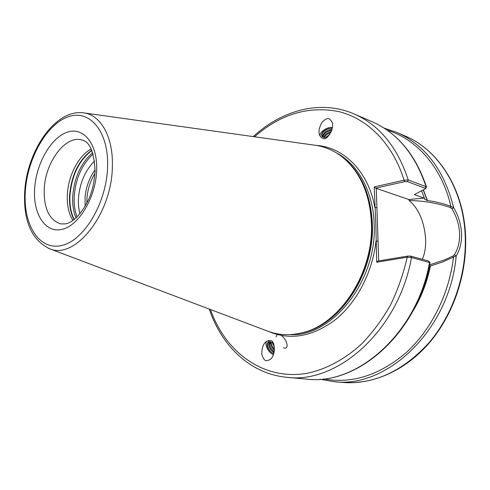 <?xml version="1.0" encoding="UTF-8"?>
<svg xmlns="http://www.w3.org/2000/svg" width="490" height="490" viewBox="0 0 490 490"><rect width="100%" height="100%" fill="white"/><g stroke="black" fill="none" stroke-linecap="round" stroke-linejoin="round"><path stroke-width="0.73" d="M371.916 239.898L371.751 240.302M332.392 127.541C327.136 126.567 318.733 132.557 320.184 136.263M329.966 119.37C328.269 117.637 325.587 118.647 321.924 122.396C318.849 128.117 318.206 132.631 319.995 135.932L321.495 137.708L323.167 138.401C326.744 141.445 335.73 126.971 331.565 121.263L329.966 119.37M270.627 340.697L268.832 340.483L266.627 341.316C263.473 343.343 261.856 347.588 261.776 354.062C263.154 359.096 264.998 361.283 267.313 360.615L269.659 359.727C276.042 356.738 275.196 339.809 270.627 340.697M273.42 354.613C268.391 352.892 263.951 343.631 266.964 341.107M429.559 264.876L444.816 259.78L452.95 256.043L454.346 254.8C458.168 248.749 459.908 241.423 459.571 232.811C458.959 224.175 456.417 216.176 451.945 208.82L450.426 207.509C437.074 203.056 423.329 200.735 409.199 200.539C418.785 208.771 424.254 221.529 425.608 238.802C425.933 246.825 424.836 253.661 422.313 259.302M86.859 203.117L86.987 197.929C87.722 189.103 90.387 180.883 94.987 173.276M85.168 206.223L85.046 197.452C85.946 187.168 89.303 177.919 95.115 169.705M79.956 213.763C78.565 208.722 78.1 203.166 78.565 197.096C80.035 182.323 85.383 170.287 94.595 160.983M72.906 220.463C68.814 213.854 66.959 205.451 67.326 195.259C67.988 176.204 78.424 155.673 91.171 148.966M376.675 262.224L378.06 260.999L407.741 256.092L410.571 256.105L411.49 257.507C398.676 330.297 337.457 384.227 286.877 377.294L306.391 379.095C357.418 385.875 417.609 333.28 429.993 262.671L411.49 257.507L407.221 257.207L376.675 262.224L375.855 224.102L374.182 186.953L404.091 180.191L408.256 179.971L426.061 186.641L426.502 187.021L425.577 188.583M314.188 145.12L316.197 145.401C326.971 147.123 336.74 151.9 345.505 159.74C361.351 174.562 369.987 195.62 371.408 222.913C373.956 272.973 339.356 325.207 301.258 332.98C289.804 335.65 278.945 335.16 268.667 331.503L266.768 330.787M424.003 198.083L414.326 194.622L425.351 188.779L425.308 188.27L407.484 181.643L404.703 181.625L375.622 188.166L408.789 199.51L424.003 198.083L424.867 199.381L427.237 200.514L434.226 201.58L442.599 203.583L449.25 205.696L453.654 207.656C458.254 215.349 460.876 223.74 461.531 232.83C461.886 241.882 460.104 249.582 456.196 255.915L442.164 262.125L430.416 265.99C427.035 282.565 421.063 297.853 412.5 311.854M268.416 341.916C266.732 344.556 267.442 347.784 270.547 351.606C267.026 347.526 266.254 344.329 268.238 342.014L269.549 341.689L271.172 342.081L273.377 343.355M269.574 341.689C268.967 345.566 270.517 348.941 274.235 351.814M274.039 352.69C269.678 349.676 268.012 346.02 269.041 341.72M271.148 342.069C271.313 344.697 272.44 347.091 274.529 349.266M274.443 350.442C271.644 347.9 270.302 345.027 270.419 341.818M274.461 347.22L272.354 342.651M332.275 128.294L328.429 128.76C323.835 130.597 321.642 133.09 321.844 136.251M328.429 128.76C323.339 130.616 321.109 133.06 321.734 136.079L322.708 136.998L324.319 137.457L326.787 137.482M331.755 130.371C327.081 131.063 324.074 133.28 322.738 137.016M322.291 136.728C323.461 132.423 326.701 130.022 332.006 129.519M330.805 132.717C327.865 133.605 325.691 135.185 324.27 137.451M323.529 137.316C324.974 134.401 327.565 132.514 331.289 131.657M328.031 136.514L326.971 137.365M325.574 137.537L329.795 134.444M326.885 137.421L324.319 137.457M273.328 343.257L271.172 342.081M270.547 351.606L273.683 353.902M430.416 265.99L429.338 265.929M423.378 189.832L427.378 200.373M410.571 256.105L428.64 261.029L429.969 262.579M376.253 188.172L378.697 260.888M409.199 200.539L408.789 199.51M387.106 130.132C416.684 139.142 442.035 167.5 450.874 206.296L450.426 207.509M384.068 128.092L396.851 132.423C425.222 145.089 444.154 170.171 453.654 207.656L451.945 208.82M396.851 132.423L405.236 136.042C437.717 149.566 462.805 187.701 465.12 234C467.227 272.679 453.373 314.176 429.093 342.651C402.707 371.463 373.778 384.717 342.308 382.414L333.212 381.575C386.671 389.164 449.838 329.764 456.196 255.915L454.346 254.8M323.559 378.911C351.887 384.087 379.425 375.322 406.173 352.622C431.225 329.893 449.208 294.055 453.513 256.999L452.95 256.043M210.424 309.502C225.571 352.598 263.883 381.202 308.002 373.141C326.757 368.982 345.377 358.937 362.098 343.49C372.817 332.275 382.286 319.449 390.499 305C397.831 289.841 403.405 273.91 407.221 257.207L407.741 256.092M268.734 331.528C290.447 340.673 312.749 336.667 335.644 319.517C356.922 302.22 372.614 272.103 375.977 241.074L378.029 241.092M316.271 145.414C343.692 147.092 368.492 171.469 374.868 207.54L376.902 207.564M374.182 186.953L375.622 188.166M254.537 136.777C280.335 114.146 308.369 105.736 338.651 111.555C367.371 118.519 392.747 143.46 404.091 180.191L404.703 181.625M268.857 342.081L268.875 341.757M276.96 334.48C284.433 332.753 291.758 350.675 283.404 347.808M276.189 336.93L276.207 336.599M276.238 336.354L277.456 333.837M322.31 136.269L322.151 136.6M325.654 146.951L325.917 147.876M371.016 237.221L371.959 237.454M96.665 170.306C95.85 197.188 79.16 225.339 62.395 229.283C45.613 233.626 33.148 214.559 34.594 189.55C35.807 164.603 50.311 138.296 66.701 132.404C83.092 126.132 97.731 143.356 96.665 170.306M44.198 189.661C43.855 208.716 49.392 220.139 60.815 223.918L65.623 223.875C68.741 222.772 69.341 223.428 76.458 217.523C90.497 202.131 93.743 187.48 95.078 171.365C94.16 152.249 89.872 141.843 82.216 140.134C65.678 134.468 44.964 162.331 44.198 189.661M77.083 216.917C74.848 211.117 73.868 204.489 74.162 197.047C75.484 178.838 81.812 164.518 93.131 154.081M76.011 217.94C73.488 211.87 72.379 204.851 72.685 196.882C74.113 177.888 80.776 163.152 92.684 152.666M74.217 219.477C70.995 213.021 69.562 205.261 69.905 196.208C71.546 175.849 78.859 160.597 91.844 150.461M73.996 219.649C70.67 213.15 69.188 205.304 69.531 196.098C71.209 175.561 78.608 160.261 91.734 150.203M336.52 152.966C357.902 164.107 373.245 191.566 374.158 223.979C377.355 280.801 332.104 337.255 290.129 334.615M345.836 160.04C362.03 174.734 370.869 195.865 372.333 223.434C374.917 273.579 339.882 325.758 301.693 332.869M347.569 161.706C362.594 176.48 370.777 197.023 372.118 223.342C374.593 272.281 341.334 323.535 304.014 332.245M268.667 331.503L49.6 248.755C31.77 240.063 23.459 221.425 24.653 192.839C26.448 151.49 55.321 108.137 84.28 112.97C101.087 115.279 113.49 137.58 112.339 166.876C111.843 214.265 74.854 260.135 49.6 248.755L48.351 248.271M107.592 166.918C106.612 202.995 83.968 240.713 61.679 245.478C39.353 250.8 23.287 225.192 25.26 192.448C26.944 159.758 45.748 125.281 67.381 117.098C89.008 108.394 108.903 130.757 107.592 166.918M421.572 190.794L424.867 199.381M306.391 379.095C356.738 385.93 417.143 333.396 429.552 262.401L428.64 261.029M430.257 265.905C427.133 281.285 421.743 295.599 414.093 308.847M423.219 189.918L427.237 200.514M253.306 136.606C281.824 110.121 320.589 99.39 354.135 113.956C379.376 125.06 397.415 147.067 408.256 179.971L407.484 181.643M425.308 188.27L426.061 186.641C415.208 154.417 397.231 132.784 372.124 121.734C397.519 132.968 415.636 154.705 426.484 186.96M268.275 340.581L268.924 341.542M269.414 342.247L270.474 343.735M331.565 121.263L331.791 121.74M342.308 382.414C372.094 385.14 405.157 370.961 429.528 342.614C453.795 314.194 467.595 272.887 465.5 234.306M286.877 377.294C250.451 373.986 221.584 345.983 209.255 309.061M354.135 113.956L372.124 121.734M333.212 381.575L319.921 379.242M84.28 112.97L316.197 145.401M405.236 136.042C438.078 149.744 463.191 188.08 465.5 234.263M269.659 359.727L270.082 359.421"/></g></svg>
